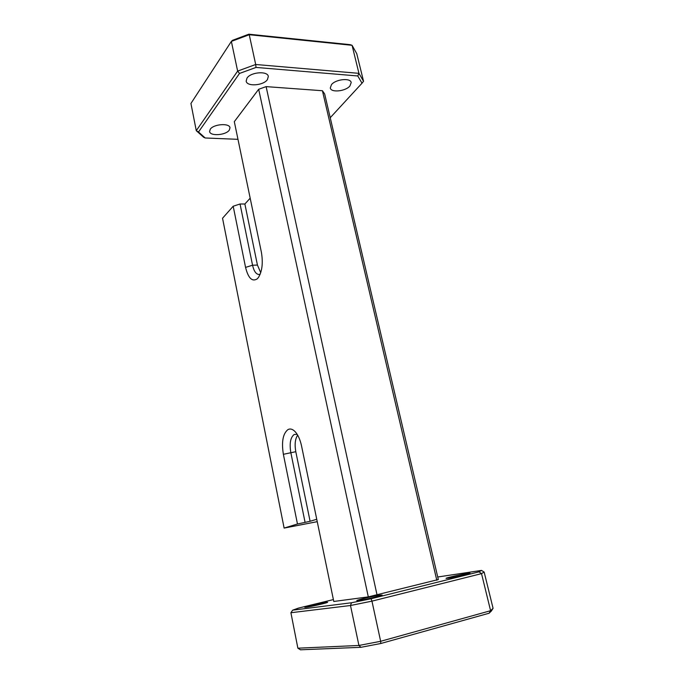 <?xml version="1.0" encoding="UTF-8"?>
<svg xmlns="http://www.w3.org/2000/svg" width="684" height="684" viewBox="0 0 684 684"><rect width="100%" height="100%" fill="white"/><g stroke="black" fill="none" stroke-linecap="round" stroke-linejoin="round"><path stroke-width="1.03" d="M210.244 129.259C213.502 124.026 229.662 122.855 229.995 127.78L229.285 130.131C225.874 135.287 210.031 136.424 209.603 131.508L210.244 129.259M331.492 84.602C335.776 79.147 350.678 77.643 351.191 82.567L349.892 86.022C345.463 91.4 330.868 92.853 330.286 87.937L331.492 84.602M247.009 78.079C250.857 71.974 267.82 70.751 268.325 76.488L267.393 79.652C263.366 85.654 246.77 86.834 246.172 81.097L247.009 78.079M326.294 602.322L327.627 602.262C328.482 602.613 310.733 606.742 305.97 607.289L304.739 607.332C304.038 606.947 321.369 602.92 326.294 602.322M467.659 573.414L470.045 573.235C470.917 573.594 454.415 577.381 448.276 578.228L446.045 578.382C445.31 577.997 461.367 574.312 467.659 573.414M380.278 595.123L382.125 595.046C383.091 595.482 364.264 599.859 358.502 600.535L356.809 600.595C356.013 600.125 374.328 595.858 380.278 595.123M258.672 89.288L234.313 121.658L261.408 252.345C263.169 262.913 262.186 271.291 258.432 277.49L257.21 278.875C252.148 282.022 248.266 278.191 245.565 267.384L233.193 206.235L222.539 218.239L284.125 528.082L297.472 523.995L283.373 454.304C281.381 441.779 282.945 433.519 288.049 429.526C290.178 428.483 292.41 429.065 294.753 431.271C297.822 434.408 300.079 439.256 301.524 445.84L333.783 601.475L368.308 596.884L258.672 89.288L266.119 86.62L322.421 90.733L324.669 93.982L438.324 579.545L368.308 596.884M284.125 528.082L317.239 521.678M297.66 435.144C295.129 438.948 294.513 444.472 295.796 451.696L310.1 521.285L316.743 519.259M310.1 521.285L297.472 523.995M233.193 206.235L240.05 203.994L244.881 204.012L250.182 198.172M248.839 34.2L249.241 34.713L231.363 41.408L190.93 103.464L196.274 130.661L237.639 71.093L231.363 41.408L232.5 40.322L248.839 34.2L350.114 44.665L352.072 45.306L249.241 34.713L255.696 64.493L358.938 73.342L352.072 45.306L356.766 53.703L363.546 81.285L362.016 83.2L357.775 75.967L256.03 67.425L239.503 73.445L198.514 131.986L205.183 137.98L237.972 139.322M436.802 580.28L322.421 90.733M266.119 86.62L377.072 595.089M333.399 599.586L298.438 608.11L292.649 610.171L351.49 602.758L371.096 598.748L479.014 571.841L481.485 570.422L484.152 572.046L493.07 608.307L491.42 610.957L489.128 613.215L380.791 643.507L360.913 647.312L300.456 649.8L297.873 648.193L358.929 645.465L350.49 605.511L290.905 612.727L297.873 648.193M481.485 570.422L437.734 576.997M489.128 613.215L490.599 610.701L481.519 573.637L371.951 601.142L380.655 641.293L490.599 610.701L493.07 608.307M330.227 117.716L362.016 83.2M205.183 137.98L203.575 137.219L196.274 130.661L198.514 131.986M239.503 73.445L237.639 71.093L255.696 64.493L256.03 67.425M357.775 75.967L358.938 73.342L363.546 81.285M484.152 572.046L481.519 573.637L479.014 571.841M371.096 598.748L371.951 601.142L350.49 605.511L351.49 602.758M360.913 647.312L358.929 645.465L380.655 641.293L380.791 643.507M290.905 612.727L292.649 610.171M244.881 204.012L257.432 265.067L260.724 272.694M240.05 203.994L252.558 265.23C253.926 271.206 256.072 274.293 258.979 274.498L260.202 274.147M297.198 434.383L294.265 434.434C290.495 437.298 289.341 443.3 290.794 452.44L305.055 522.251M245.565 267.384L252.558 265.23L257.432 265.067M295.796 451.696L283.373 454.304"/></g></svg>
